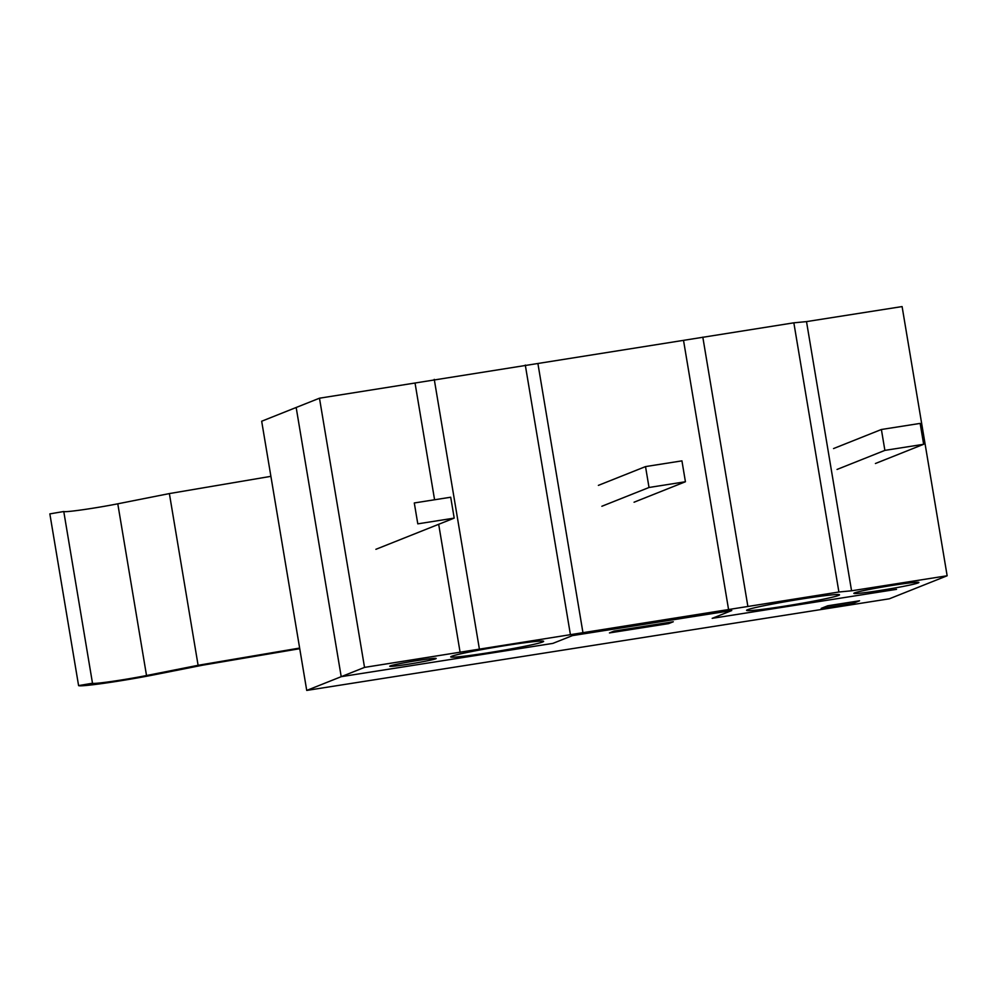 <?xml version="1.0" encoding="UTF-8"?>
<svg xmlns="http://www.w3.org/2000/svg" width="997" height="997" viewBox="0 0 997 997"><rect width="100%" height="100%" fill="white"/><g stroke="black" fill="none" stroke-linecap="round" stroke-linejoin="round"><path stroke-width="1.5" d="M851.563 590.797L806.511 321.607L902.098 306.578L947.15 575.768L851.563 590.797L838.901 592.006L364.528 667.392L341.211 676.676L552.874 643.389L572.452 635.6L731.761 610.538L712.182 618.339L731.761 610.538L572.452 635.6L552.874 643.389L341.211 676.676L306.727 690.423L889.349 598.798L947.15 575.768M806.511 321.607L793.849 322.816L838.901 592.006M793.849 322.816L319.476 398.202L296.171 407.486L341.211 676.676L296.171 407.486L261.675 421.233L306.727 690.423M896.527 589.352L712.182 618.339L896.527 589.352M854.491 592.928A32.976 1.52 170.5 0 0 853.831 593.352A32.976 1.52 170.5 0 0 886.607 589.414A32.976 1.52 170.5 0 0 918.885 582.472A32.976 1.52 170.5 0 0 889.511 585.85A32.976 1.52 170.5 0 0 854.491 592.928M747.526 609.74A47.108 2.168 170.5 0 0 746.591 610.363A47.108 2.168 170.5 0 0 793.413 604.73A47.108 2.168 170.5 0 0 839.511 594.81A47.108 2.168 170.5 0 0 797.55 599.646A47.108 2.168 170.5 0 0 747.526 609.74M390.213 665.934A23.554 1.084 170.5 0 0 389.74 666.245A23.554 1.084 170.5 0 0 413.157 663.429A23.554 1.084 170.5 0 0 436.2 658.469A23.554 1.084 170.5 0 0 415.226 660.886A23.554 1.084 170.5 0 0 390.213 665.934M451.666 656.275A47.108 2.168 170.5 0 0 450.719 656.886A47.108 2.168 170.5 0 0 497.54 651.265A47.108 2.168 170.5 0 0 543.639 641.345A47.108 2.168 170.5 0 0 501.69 646.168A47.108 2.168 170.5 0 0 451.666 656.275M702.81 337.136L747.862 606.326M683.618 340.937L728.67 610.127M537.956 363.843L583.008 633.033M525.294 365.052L570.346 634.242M434.256 379.371L479.308 648.561M415.064 383.172L434.58 499.771M438.68 524.297L460.115 652.362M319.476 398.202L364.528 667.392M668.638 623.611L609.466 632.921L614.127 631.064L673.299 621.754L668.638 623.611L609.466 632.921L614.127 631.064L673.299 621.754L668.638 623.611M454.196 518.116L450.706 497.229L414.291 502.962L417.793 523.849L454.196 518.116L375.894 549.31M685.425 481.75L681.936 460.863L645.52 466.596L649.022 487.483L685.425 481.75L634.067 502.214M649.022 487.483L601.864 506.264M645.52 466.596L598.374 485.377M875.428 463.505L923.646 444.288L884.887 450.382L837.044 469.45M884.887 450.382L881.385 429.495L920.156 423.401L923.646 444.288M881.385 429.495L833.542 448.563M859.576 600.78L853.046 603.384L821.179 608.394L827.709 605.79L859.576 600.78M853.046 603.384L852.784 601.852M78.589 685.6L49.85 513.879L63.771 511.511L92.497 683.232L78.589 685.6A49.464 2.281 170.5 0 0 105.171 683.119A49.464 2.281 170.5 0 0 154.199 674.795L202.665 665.186L299.736 648.698M63.771 511.511A35.331 1.633 170.5 0 0 82.676 509.754A35.331 1.633 170.5 0 0 117.783 503.809L169.378 493.577L198.104 665.298L146.522 675.53A35.331 1.633 170.5 0 1 111.415 681.487A35.331 1.633 170.5 0 1 92.497 683.232M270.897 476.342L169.378 493.577M299.636 648.062L198.104 665.298M117.783 503.809L146.522 675.53"/></g></svg>
